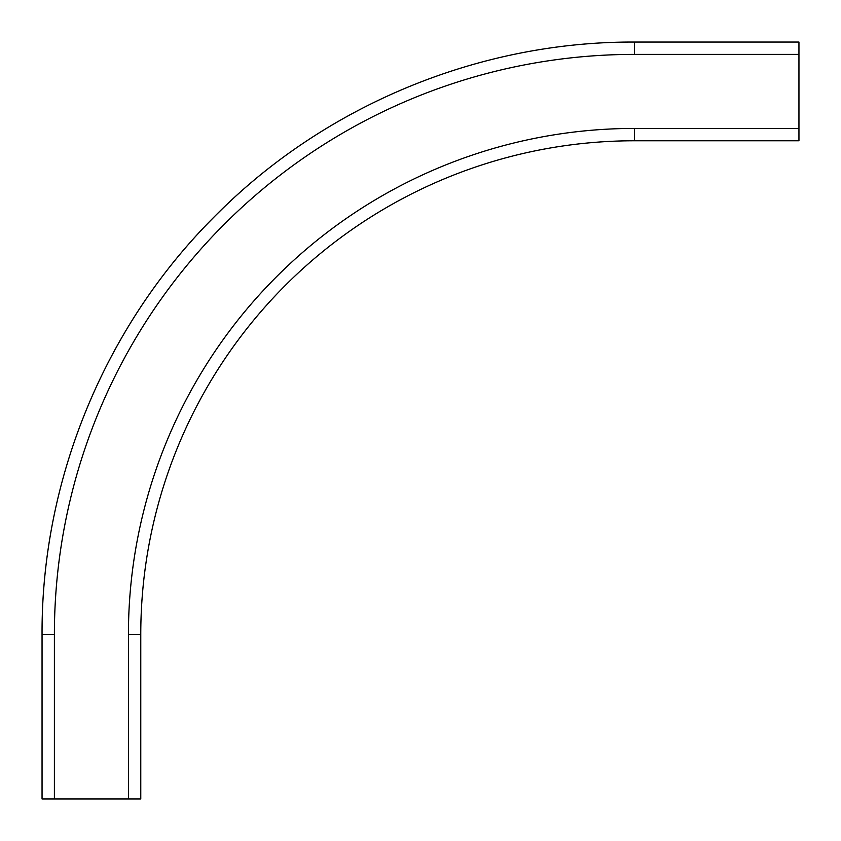 <?xml version="1.0" encoding="UTF-8"?>
<svg xmlns="http://www.w3.org/2000/svg" width="841" height="841" viewBox="0 0 841 841"><rect width="100%" height="100%" fill="white"/><g stroke="black" fill="none" stroke-linecap="round" stroke-linejoin="round"><path stroke-width="1.26" d="M634.408 140.773A493.635 493.635 0 0 0 140.773 634.408L140.773 798.95L42.05 798.95L42.05 634.408C41.44 480.674 103.99 327.979 212.268 218.849C321.84 106.607 477.551 41.398 634.408 42.05L798.95 42.05L798.95 140.773L634.408 140.773L634.408 128.431A505.967 505.967 0 0 0 128.431 634.408L128.431 798.95M54.392 634.408L42.05 634.408C41.398 477.551 106.607 321.84 218.849 212.268C327.979 103.99 480.674 41.44 634.408 42.05L634.408 54.392A580.017 580.017 0 0 0 54.392 634.408L54.392 798.95M140.773 634.408L128.431 634.408M634.408 54.392L798.95 54.392M634.408 128.431L798.95 128.431"/></g></svg>

